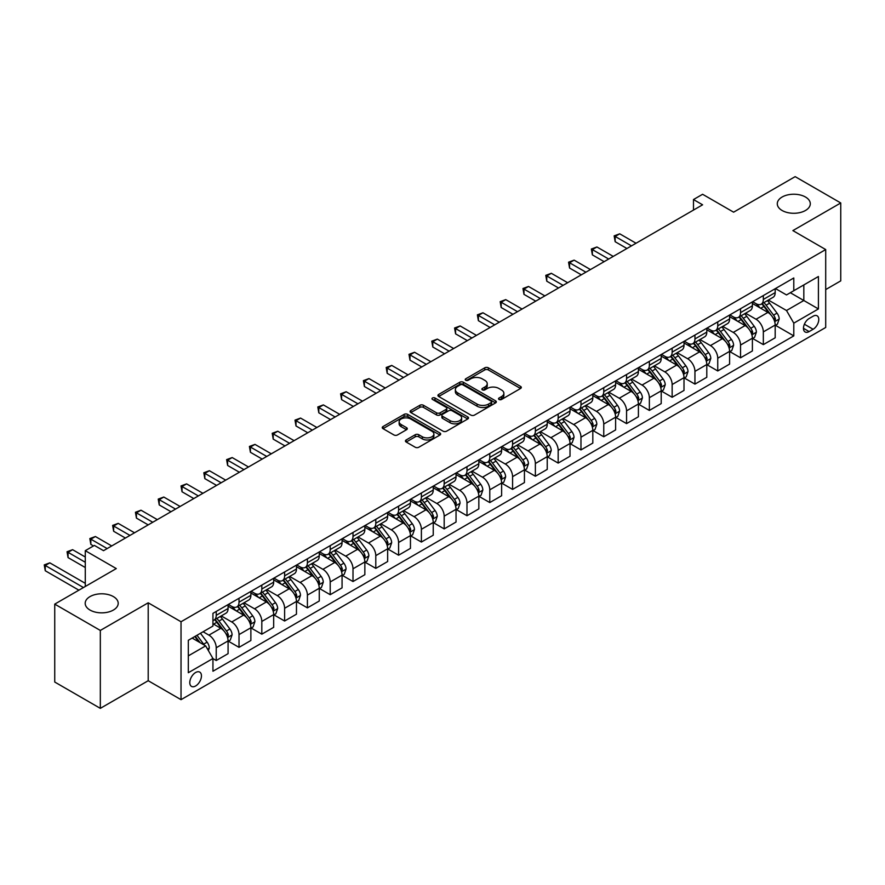 <?xml version="1.0" encoding="UTF-8"?>
<svg xmlns="http://www.w3.org/2000/svg" width="885" height="885" viewBox="0 0 885 885"><rect width="100%" height="100%" fill="white"/><g stroke="black" fill="none" stroke-linecap="round" stroke-linejoin="round"><path stroke-width="1.33" d="M499.04 399.467A1.77 1.018 0 0 0 501.552 399.467L520.568 388.482A2.533 1.46 0 0 0 521.309 387.453A2.533 1.46 0 0 0 520.568 386.413L488.343 367.817A2.533 1.46 0 0 0 484.77 367.817L465.742 378.791A1.77 1.018 0 0 0 465.222 379.521A1.77 1.018 0 0 0 465.742 380.24A1.77 1.018 0 0 0 468.253 380.24L470.709 378.824A8.098 4.679 0 0 1 482.17 378.824L484.858 380.373A8.098 4.679 0 0 1 487.226 383.681A8.098 4.679 0 0 1 484.858 386.988L482.391 388.404A1.77 1.018 0 0 0 481.871 389.135A1.77 1.018 0 0 0 482.391 389.854A1.77 1.018 0 0 0 484.903 389.854L487.358 388.438A8.098 4.679 0 0 1 498.819 388.438L501.496 389.986A8.098 4.679 0 0 1 503.875 393.294A8.098 4.679 0 0 1 501.496 396.602L499.04 398.018A1.77 1.018 0 0 0 498.52 398.748A1.77 1.018 0 0 0 499.04 399.467L499.04 398.018M113.368 596.59A16.505 9.525 0 0 0 95.381 594.521A16.505 9.525 0 0 0 85.192 603.327A16.505 9.525 0 0 0 90.027 610.064A16.505 9.525 0 0 0 108.014 612.132A16.505 9.525 0 0 0 118.203 603.327A16.505 9.525 0 0 0 113.368 596.59M805.461 197.012A16.505 9.525 0 0 0 787.473 194.954A16.505 9.525 0 0 0 777.284 203.749A16.505 9.525 0 0 0 782.119 210.497A16.505 9.525 0 0 0 800.106 212.555A16.505 9.525 0 0 0 810.295 203.749A16.505 9.525 0 0 0 805.461 197.012M195.618 685.986A8.253 4.768 120 0 0 201.006 678.707A8.253 4.768 120 0 0 199.744 672.102A8.253 4.768 120 0 0 195.618 672.511A8.253 4.768 120 0 0 190.231 679.78A8.253 4.768 120 0 0 191.492 686.395A8.253 4.768 120 0 0 195.618 685.986M406.182 439.956A2.533 1.46 0 0 0 405.441 440.984A2.533 1.46 0 0 0 406.182 442.024L415.22 447.235A2.533 1.46 0 0 0 418.804 447.235L439.922 435.044A2.533 1.46 0 0 0 440.664 434.015A2.533 1.46 0 0 0 439.922 432.975L407.697 414.379A2.533 1.46 0 0 0 404.124 414.379L382.995 426.57A2.533 1.46 0 0 0 382.254 427.599A2.533 1.46 0 0 0 382.995 428.639L393.913 434.944A2.533 1.46 0 0 0 397.498 434.944L406.536 429.723A2.533 1.46 0 0 0 407.277 428.683A2.533 1.46 0 0 0 406.536 427.654L401.126 424.523A6.77 3.905 0 0 1 399.135 421.769A6.77 3.905 0 0 1 403.317 418.151A6.77 3.905 0 0 1 410.695 419.003L431.913 431.249A6.77 3.905 0 0 1 433.893 434.015A6.77 3.905 0 0 1 429.712 437.621A6.77 3.905 0 0 1 422.333 436.781L418.804 434.734A2.533 1.46 0 0 0 415.22 434.734L406.182 439.956L406.182 442.024M825.705 289.572L840.75 280.877L840.75 202.964L795.161 176.646L733.61 212.179L702.601 194.28L693.486 199.545L702.601 204.811L103.523 550.68L94.396 545.426L85.281 550.68L85.281 586.478M100.326 630.441L100.326 708.354L148.204 680.72L148.204 602.807L100.326 630.441L54.737 604.123L116.289 568.579L85.281 550.68M148.204 602.807L181.027 621.757L825.705 249.559L825.705 327.472L181.027 699.67L181.027 621.757M840.75 202.964L792.883 230.598L825.705 249.559M470.886 415.098A2.533 1.46 0 0 0 474.471 415.098L495.589 402.907A2.533 1.46 0 0 0 496.341 401.867A2.533 1.46 0 0 0 495.589 400.839L463.375 382.231A2.533 1.46 0 0 0 459.791 382.231L438.672 394.433A2.533 1.46 0 0 0 437.931 395.462A2.533 1.46 0 0 0 438.672 396.491L470.886 415.098M433.207 399.854A1.77 1.018 0 0 1 435 400.097L435 397.996L467.756 416.901A2.533 1.46 0 0 1 468.497 417.941A2.533 1.46 0 0 1 467.756 418.97L446.637 431.172A2.533 1.46 0 0 1 443.053 431.172L410.839 412.565L419.877 407.388L419.877 405.275L410.839 410.496A2.533 1.46 0 0 0 410.098 411.536A2.533 1.46 0 0 0 410.839 412.565L410.839 410.496M419.877 407.388A2.533 1.46 0 0 1 423.45 407.388L423.45 405.275A2.533 1.46 0 0 0 419.877 405.275M423.45 405.275L436.526 412.819A2.533 1.46 0 0 0 440.099 412.819L446.095 409.357A2.533 1.46 0 0 0 446.837 408.328A2.533 1.46 0 0 0 446.095 407.299L432.499 399.445A1.77 1.018 0 0 1 431.98 398.715A1.77 1.018 0 0 1 433.064 397.774A1.77 1.018 0 0 1 435 397.996M100.326 708.354L54.737 682.036L54.737 604.123M813.116 316.199L809.111 318.523A7.998 4.613 120 0 0 803.89 325.569A7.998 4.613 120 0 0 805.107 331.975A7.998 4.613 120 0 0 809.111 331.576L813.116 329.264A7.998 4.613 120 0 0 818.348 322.217A7.998 4.613 120 0 0 817.12 315.812A7.998 4.613 120 0 0 813.116 316.199M775.459 288.565L786.5 294.937L793.79 290.723L793.79 277.978L212.942 613.338L212.942 626.071L188.317 640.286L188.317 672.722L212.942 658.506L212.942 671.239L793.79 335.891L793.79 323.158L786.5 310.513L768.357 300.048M793.79 290.723L818.415 276.507L818.415 308.942L793.79 323.158M148.204 680.72L181.027 699.67M693.486 199.545L693.486 210.066M790.327 292.725L803.823 300.513L803.823 284.937L818.415 276.507M786.5 310.513L803.823 300.513L818.415 308.942M188.317 655.873L205.652 645.873L192.156 638.074M212.942 658.606L216.228 660.509L216.228 647.765A10.321 5.952 -120 0 0 208.926 635.131L203.096 631.757M216.228 660.509L228.076 653.661L228.076 640.917A10.321 5.952 -120 0 0 220.785 628.284L212.942 623.759M228.352 641.183L239.016 647.344L239.016 634.6A10.321 5.952 -120 0 0 231.726 621.967L221.25 615.916M239.016 647.344L250.875 640.497L250.875 627.764A10.321 5.952 -120 0 0 243.585 615.119L228.076 606.17M251.152 628.018L261.816 634.18L261.816 621.436A10.321 5.952 -120 0 0 254.526 608.803L244.05 602.762M261.816 634.18L273.675 627.332L273.675 614.599A10.321 5.952 -120 0 0 266.374 601.966L250.875 593.016M273.941 614.865L284.616 621.016L284.616 608.283A10.321 5.952 -120 0 0 277.315 595.649L266.85 589.598M284.616 621.016L296.464 614.179L296.464 601.435A10.321 5.952 -120 0 0 289.174 588.802L273.675 579.852M296.74 601.7L307.405 607.862L307.405 595.118A10.321 5.952 -120 0 0 300.115 582.485L289.638 576.434M307.405 607.862L319.264 601.015L319.264 588.271A10.321 5.952 -120 0 0 311.974 575.637L296.464 566.688M319.54 588.536L330.205 594.698L330.205 581.954A10.321 5.952 -120 0 0 322.914 569.32L312.438 563.28M330.205 594.698L342.064 587.85L342.064 575.117A10.321 5.952 -120 0 0 334.762 562.473L319.264 553.523M342.329 575.372L353.004 581.533L353.004 568.801A10.321 5.952 -120 0 0 345.703 556.156L335.238 550.116M353.004 581.533L364.852 574.697L364.852 561.953A10.321 5.952 -120 0 0 357.562 549.319L342.064 540.37M365.129 562.218L375.793 568.38L375.793 555.636A10.321 5.952 -120 0 0 368.503 543.003L358.027 536.952M375.793 568.38L387.652 561.533L387.652 548.788A10.321 5.952 -120 0 0 380.362 536.155L364.852 527.206M387.929 549.054L398.593 555.216L398.593 542.472A10.321 5.952 -120 0 0 391.303 529.838L380.827 523.787M398.593 555.216L410.452 548.368L410.452 535.624A10.321 5.952 -120 0 0 403.151 522.991L387.652 514.041M410.717 535.89L421.393 542.051L421.393 529.307A10.321 5.952 -120 0 0 414.091 516.674L403.626 510.634M421.393 542.051L433.241 535.204L433.241 522.471A10.321 5.952 -120 0 0 425.951 509.837L410.452 500.888M433.517 522.736L444.181 528.887L444.181 516.154A10.321 5.952 -120 0 0 436.891 503.521L426.415 497.47M444.181 528.887L456.041 522.05L456.041 509.306A10.321 5.952 -120 0 0 448.75 496.673L433.241 487.724M456.317 509.572L466.981 515.734L466.981 502.99A10.321 5.952 -120 0 0 459.691 490.356L449.215 484.305M466.981 515.734L478.84 508.886L478.84 496.142A10.321 5.952 -120 0 0 471.539 483.509L456.041 474.559M479.106 496.408L489.781 502.569L489.781 489.825A10.321 5.952 -120 0 0 482.48 477.192L472.015 471.141M489.781 502.569L501.629 495.722L501.629 482.989A10.321 5.952 -120 0 0 494.339 470.344L478.84 461.395M501.906 483.243L512.581 489.405L512.581 476.672A10.321 5.952 -120 0 0 505.28 464.028L494.803 457.987M512.581 489.405L524.429 482.568L524.429 469.824A10.321 5.952 -120 0 0 517.139 457.191L501.629 448.241M524.705 470.09L535.37 476.241L535.37 463.508A10.321 5.952 -120 0 0 528.079 450.874L517.603 444.823M535.37 476.241L547.229 469.404L547.229 456.66A10.321 5.952 -120 0 0 539.927 444.027L524.429 435.077M547.494 456.925L558.169 463.087L558.169 450.343A10.321 5.952 -120 0 0 550.868 437.71L540.403 431.659M558.169 463.087L570.017 456.24L570.017 443.496A10.321 5.952 -120 0 0 562.727 430.862L547.229 421.913M570.294 443.761L580.969 449.923L580.969 437.179A10.321 5.952 -120 0 0 573.668 424.546L563.192 418.505M580.969 449.923L592.817 443.075L592.817 430.342A10.321 5.952 -120 0 0 585.527 417.709L570.017 408.759M593.094 430.608L603.758 436.759L603.758 424.026A10.321 5.952 -120 0 0 596.468 411.392L585.992 405.341M603.758 436.759L615.617 429.922L615.617 417.178A10.321 5.952 -120 0 0 608.316 404.545L592.817 395.595M615.883 417.443L626.558 423.605L626.558 410.861A10.321 5.952 -120 0 0 619.257 398.228L608.792 392.177M626.558 423.605L638.406 416.758L638.406 404.014A10.321 5.952 -120 0 0 631.116 391.38L615.617 382.431M638.682 404.279L649.358 410.441L649.358 397.697A10.321 5.952 -120 0 0 642.056 385.063L631.58 379.012M649.358 410.441L661.206 403.593L661.206 390.86A10.321 5.952 -120 0 0 653.915 378.216L638.406 369.266M661.482 391.115L672.146 397.276L672.146 384.533A10.321 5.952 -120 0 0 664.856 371.899L654.38 365.859M672.146 397.276L684.005 390.44L684.005 377.696A10.321 5.952 -120 0 0 676.704 365.062L661.206 356.113M684.282 377.961L694.946 384.112L694.946 371.379A10.321 5.952 -120 0 0 687.656 358.746L677.18 352.695M694.946 384.112L706.794 377.276L706.794 364.531A10.321 5.952 -120 0 0 699.504 351.898L684.005 342.949M707.071 364.797L717.746 370.959L717.746 358.215A10.321 5.952 -120 0 0 710.445 345.581L699.969 339.53M717.746 370.959L729.594 364.111L729.594 351.367A10.321 5.952 -120 0 0 722.304 338.734L706.794 329.784M729.871 351.633L740.535 357.794L740.535 345.05A10.321 5.952 -120 0 0 733.245 332.417L722.768 326.377M740.535 357.794L752.394 350.947L752.394 338.214A10.321 5.952 -120 0 0 745.093 325.58L729.594 316.631M752.67 338.468L763.335 344.63L763.335 331.897A10.321 5.952 -120 0 0 756.044 319.253L745.568 313.213M763.335 344.63L775.183 337.793L775.183 325.049A10.321 5.952 -120 0 0 767.892 312.416L752.394 303.466M752.67 301.73L756.044 303.677A10.321 5.952 -120 0 0 761.2 304.186A10.321 5.952 -120 0 0 763.335 299.462L763.335 295.568M729.871 314.883L733.245 316.841A10.321 5.952 -120 0 0 738.4 317.35A10.321 5.952 -120 0 0 740.535 312.626L740.535 308.732M707.071 328.047L710.445 329.994A10.321 5.952 -120 0 0 715.6 330.503A10.321 5.952 -120 0 0 717.746 325.791L717.746 321.886M684.271 341.212L687.656 343.159A10.321 5.952 -120 0 0 692.811 343.668A10.321 5.952 -120 0 0 694.946 338.944L694.946 335.05M661.482 354.376L664.856 356.323A10.321 5.952 -120 0 0 670.011 356.832A10.321 5.952 -120 0 0 672.146 352.108L672.146 348.214M638.682 367.529L642.056 369.476A10.321 5.952 -120 0 0 647.212 369.996A10.321 5.952 -120 0 0 649.358 365.273L649.358 361.379M615.883 380.694L619.257 382.641A10.321 5.952 -120 0 0 624.423 383.15A10.321 5.952 -120 0 0 626.558 378.426L626.558 374.532M593.094 393.858L596.468 395.805A10.321 5.952 -120 0 0 601.623 396.314A10.321 5.952 -120 0 0 603.758 391.59L603.758 387.696M570.294 407.012L573.668 408.97A10.321 5.952 -120 0 0 578.823 409.478A10.321 5.952 -120 0 0 580.969 404.755L580.969 400.861M547.494 420.176L550.868 422.123A10.321 5.952 -120 0 0 556.034 422.632A10.321 5.952 -120 0 0 558.169 417.919L558.169 414.014M524.705 433.34L528.079 435.287A10.321 5.952 -120 0 0 533.235 435.796A10.321 5.952 -120 0 0 535.37 431.072L535.37 427.178M501.906 446.505L505.28 448.452A10.321 5.952 -120 0 0 510.435 448.96A10.321 5.952 -120 0 0 512.581 444.237L512.581 440.343M479.106 459.658L482.48 461.605A10.321 5.952 -120 0 0 487.646 462.125A10.321 5.952 -120 0 0 489.781 457.401L489.781 453.507M456.317 472.822L459.691 474.769A10.321 5.952 -120 0 0 464.846 475.278A10.321 5.952 -120 0 0 466.981 470.555L466.981 466.66M433.517 485.987L436.891 487.934A10.321 5.952 -120 0 0 442.046 488.443A10.321 5.952 -120 0 0 444.181 483.719L444.181 479.825M410.717 499.151L414.091 501.098A10.321 5.952 -120 0 0 419.258 501.607A10.321 5.952 -120 0 0 421.393 496.883L421.393 492.989M387.929 512.304L391.303 514.251A10.321 5.952 -120 0 0 396.458 514.771A10.321 5.952 -120 0 0 398.593 510.048L398.593 506.143M365.129 525.469L368.503 527.416A10.321 5.952 -120 0 0 373.658 527.925A10.321 5.952 -120 0 0 375.793 523.201L375.793 519.307M342.329 538.633L345.703 540.58A10.321 5.952 -120 0 0 350.869 541.089A10.321 5.952 -120 0 0 353.004 536.365L353.004 532.471M319.54 551.786L322.914 553.745A10.321 5.952 -120 0 0 328.07 554.253A10.321 5.952 -120 0 0 330.205 549.53L330.205 545.636M296.74 564.951L300.115 566.898A10.321 5.952 -120 0 0 305.27 567.407A10.321 5.952 -120 0 0 307.405 562.694L307.405 558.789M273.941 578.115L277.315 580.062A10.321 5.952 -120 0 0 282.481 580.571A10.321 5.952 -120 0 0 284.616 575.847L284.616 571.953M251.152 591.28L254.526 593.227A10.321 5.952 -120 0 0 259.681 593.735A10.321 5.952 -120 0 0 261.816 589.012L261.816 585.118M228.352 604.433L231.726 606.38A10.321 5.952 -120 0 0 236.881 606.9A10.321 5.952 -120 0 0 239.016 602.176L239.016 598.271M775.459 325.315L793.79 335.891M761.2 304.186L773.047 297.338A10.321 5.952 -120 0 0 775.183 292.614L775.183 288.72M738.4 317.35L750.259 310.502A10.321 5.952 -120 0 0 752.394 305.779L752.394 301.885M715.6 330.503L727.459 323.667A10.321 5.952 -120 0 0 729.594 318.943L729.594 315.049M692.811 343.668L704.659 336.831A10.321 5.952 -120 0 0 706.794 332.107L706.794 328.202M670.011 356.832L681.87 349.984A10.321 5.952 -120 0 0 684.005 345.261L684.005 341.367M647.212 369.996L659.071 363.149A10.321 5.952 -120 0 0 661.206 358.425L661.206 354.531M624.423 383.15L636.271 376.313A10.321 5.952 -120 0 0 638.406 371.589L638.406 367.695M601.623 396.314L613.482 389.466A10.321 5.952 -120 0 0 615.617 384.743L615.617 380.849M578.823 409.478L590.682 402.631A10.321 5.952 -120 0 0 592.817 397.907L592.817 394.013M556.034 422.632L567.882 415.795A10.321 5.952 -120 0 0 570.017 411.071L570.017 407.177M533.235 435.796L545.094 428.959A10.321 5.952 -120 0 0 547.229 424.236L547.229 420.331M510.435 448.96L522.294 442.113A10.321 5.952 -120 0 0 524.429 437.389L524.429 433.495M487.646 462.125L499.494 455.277A10.321 5.952 -120 0 0 501.629 450.553L501.629 446.659M464.846 475.278L476.705 468.442A10.321 5.952 -120 0 0 478.84 463.718L478.84 459.824M442.046 488.443L453.905 481.595A10.321 5.952 -120 0 0 456.041 476.882L456.041 472.977M419.258 501.607L431.106 494.759A10.321 5.952 -120 0 0 433.241 490.036L433.241 486.142M396.458 514.771L408.317 507.924A10.321 5.952 -120 0 0 410.452 503.2L410.452 499.306M373.658 527.925L385.517 521.088A10.321 5.952 -120 0 0 387.652 516.364L387.652 512.47M350.869 541.089L362.717 534.241A10.321 5.952 -120 0 0 364.852 529.518L364.852 525.624M328.07 554.253L339.928 547.406A10.321 5.952 -120 0 0 342.064 542.682L342.064 538.788M305.27 567.407L317.129 560.57A10.321 5.952 -120 0 0 319.264 555.846L319.264 551.952M282.481 580.571L294.329 573.723A10.321 5.952 -120 0 0 296.464 569.011L296.464 565.106M259.681 593.735L271.529 586.888A10.321 5.952 -120 0 0 273.675 582.164L273.675 578.27M236.881 606.9L248.74 600.052A10.321 5.952 -120 0 0 250.875 595.328L250.875 591.434M212.942 620.473A10.321 5.952 -120 0 0 214.093 620.053L225.941 613.216A10.321 5.952 -120 0 0 228.076 608.493L228.076 604.599M214.093 620.053A10.321 5.952 -120 0 0 216.228 615.329L216.228 611.435M205.652 645.873L212.942 658.506M499.748 399.721L501.496 398.704A8.098 4.679 0 0 0 503.875 395.396L503.875 393.294M487.226 383.681L487.226 385.783A8.098 4.679 0 0 1 484.858 389.09L483.099 390.108M520.535 388.504L488.343 369.919A2.533 1.46 0 0 0 484.77 369.919L466.45 380.495M495.556 402.918L463.375 384.333A2.533 1.46 0 0 0 459.791 384.333L438.706 396.513M491.12 402.598A1.77 1.018 0 0 0 491.64 401.867A1.77 1.018 0 0 0 491.12 401.148L462.833 384.82A1.77 1.018 0 0 0 460.333 384.82L457.733 386.314A8.098 4.679 0 0 0 455.366 389.621A8.098 4.679 0 0 0 457.733 392.929L477.07 404.091A8.098 4.679 0 0 0 488.52 404.091L491.12 402.598L491.12 404.699A1.77 1.018 0 0 0 491.64 403.98L491.64 401.867M455.366 389.621L455.366 391.723A8.098 4.679 0 0 0 457.733 395.031L457.733 392.929M491.12 404.699L488.52 406.193A8.098 4.679 0 0 1 477.07 406.193L457.733 395.031M423.45 407.388L436.526 414.932A2.533 1.46 0 0 0 440.099 414.932L446.095 411.47A2.533 1.46 0 0 0 446.837 410.43L446.837 408.328M435 400.097L467.722 418.992M450.078 420.652A6.77 3.905 0 0 0 457.456 421.503A6.77 3.905 0 0 0 461.638 417.886A6.77 3.905 0 0 0 459.658 415.12L452.18 410.806A2.533 1.46 0 0 0 448.606 410.806L442.611 414.269A2.533 1.46 0 0 0 441.869 415.308A2.533 1.46 0 0 0 442.611 416.337L450.078 420.652L450.078 422.753A6.77 3.905 0 0 0 457.456 423.605A6.77 3.905 0 0 0 461.638 419.999L461.638 417.886M441.869 415.308L441.869 417.41A2.533 1.46 0 0 0 442.611 418.439L442.611 416.337M450.078 422.753L442.611 418.439M433.893 434.015L433.893 436.117A6.77 3.905 0 0 1 429.712 439.723A6.77 3.905 0 0 1 422.333 438.883L418.804 436.836A2.533 1.46 0 0 0 415.22 436.836L406.215 442.035M399.135 421.769L399.135 423.871A6.77 3.905 0 0 0 401.126 426.636L401.126 424.523M406.503 429.745L401.126 426.636M439.889 435.066L407.697 416.481A2.533 1.46 0 0 0 404.124 416.481L383.028 428.661M775.183 325.47L777.373 324.209L779.198 318.943A6.837 3.949 -120 0 0 777.019 313.124L769.563 303.179A19.735 11.394 -120 0 0 767.417 300.601M760.005 307.858A19.735 11.394 -120 0 0 755.967 303.632M774.563 321.288L775.514 319.231A6.837 3.949 -120 0 0 773.556 315.126L766.1 305.17A19.735 11.394 -120 0 0 763.954 302.593M762.118 303.655A16.372 9.458 60 0 1 764.806 306.719L771.112 315.126M636.038 243.242L619.721 233.817L615.163 236.45L615.163 241.716L626.923 248.508M761.764 303.865A19.735 11.394 60 0 1 763.91 306.442L768.866 313.047M615.163 241.716L614.157 235.864L631.481 245.875M614.157 235.864L619.721 233.817M752.394 338.634L754.584 337.373L756.398 332.107A6.837 3.949 -120 0 0 754.219 326.288L746.774 316.332A19.735 11.394 -120 0 0 744.617 313.755M737.205 321.023A19.735 11.394 -120 0 0 733.167 316.797M751.774 334.441L752.715 332.395A6.837 3.949 -120 0 0 750.757 328.28L743.3 318.334A19.735 11.394 -120 0 0 741.154 315.757M739.318 316.819A16.372 9.458 60 0 1 742.006 319.872L748.312 328.291M613.239 256.396L596.921 246.981L592.364 249.603L592.364 254.869L604.123 261.661M738.964 317.018A19.735 11.394 60 0 1 741.121 319.596L746.066 326.211M592.364 254.869L591.357 249.028L608.681 259.028M591.357 249.028L596.921 246.981M729.594 351.787L731.784 350.526L733.61 345.261A6.837 3.949 -120 0 0 731.43 339.442L723.974 329.497A19.735 11.394 -120 0 0 721.817 326.919M714.405 334.176A19.735 11.394 -120 0 0 710.367 329.95M728.975 347.606L729.915 345.559A6.837 3.949 -120 0 0 727.957 341.444L720.512 331.499A19.735 11.394 -120 0 0 718.355 328.921M716.518 329.983A16.372 9.458 60 0 1 719.206 333.037L725.512 341.455M590.45 269.56L574.122 260.135L569.564 262.768L569.564 268.033L581.323 274.826M716.164 330.182A19.735 11.394 60 0 1 718.321 332.76L723.277 339.375M569.564 268.033L568.568 262.192L585.892 272.193M568.568 262.192L574.122 260.135M706.794 364.952L708.985 363.691L710.81 358.425A6.837 3.949 -120 0 0 708.631 352.606L701.174 342.661A19.735 11.394 -120 0 0 699.028 340.083M691.616 347.34A19.735 11.394 -120 0 0 687.579 343.115M706.175 360.77L707.126 358.713A6.837 3.949 -120 0 0 705.168 354.608L697.712 344.663A19.735 11.394 -120 0 0 695.566 342.086M693.729 343.137A16.372 9.458 60 0 1 696.418 346.201L702.723 354.62M567.65 282.724L551.333 273.299L546.775 275.932L546.775 281.198L558.535 287.99M693.375 343.347A19.735 11.394 60 0 1 695.521 345.924L700.478 352.54M546.775 281.198L545.768 275.357L563.092 285.357M545.768 275.357L551.333 273.299M684.005 378.116L686.196 376.855L688.01 371.589A6.837 3.949 -120 0 0 685.831 365.77L678.386 355.825A19.735 11.394 -120 0 0 676.228 353.237M668.817 360.505A19.735 11.394 -120 0 0 664.779 356.279M683.386 373.935L684.326 371.877A6.837 3.949 -120 0 0 682.368 367.773L674.912 357.817A19.735 11.394 -120 0 0 672.766 355.239M670.93 356.301A16.372 9.458 60 0 1 673.618 359.354L679.923 367.773M544.85 295.889L528.533 286.463L523.975 289.096L523.975 294.362L535.735 301.143M670.576 356.511A19.735 11.394 60 0 1 672.733 359.089L677.678 365.693M523.975 294.362L522.969 288.51L540.292 298.51M522.969 288.51L528.533 286.463M661.206 391.281L663.396 390.008L665.221 384.743A6.837 3.949 -120 0 0 663.042 378.924L655.586 368.979A19.735 11.394 -120 0 0 653.429 366.401M646.017 373.669A19.735 11.394 -120 0 0 641.979 369.432M660.586 387.088L661.526 385.041A6.837 3.949 -120 0 0 659.568 380.926L652.123 370.981A19.735 11.394 -120 0 0 649.966 368.403M648.13 369.465A16.372 9.458 60 0 1 650.818 372.519L657.124 380.937M522.062 309.042L505.733 299.617L501.175 302.25L501.175 307.515L512.935 314.308M647.776 369.665A19.735 11.394 60 0 1 649.933 372.242L654.889 378.857M501.175 307.515L500.18 301.674L517.504 311.675M500.18 301.674L505.733 299.617M638.406 404.434L640.596 403.173L642.422 397.907A6.837 3.949 -120 0 0 640.242 392.088L632.786 382.143A19.735 11.394 -120 0 0 630.64 379.565M623.228 386.822A19.735 11.394 -120 0 0 619.19 382.597M637.786 400.252L638.738 398.206A6.837 3.949 -120 0 0 636.78 394.091L629.323 384.145A19.735 11.394 -120 0 0 627.166 381.568M625.341 382.63A16.372 9.458 60 0 1 628.029 385.683L634.335 394.102M499.262 322.206L482.945 312.781L478.387 315.414L478.387 320.68L490.146 327.472M624.987 382.829A19.735 11.394 60 0 1 627.133 385.406L632.089 392.022M478.387 320.68L477.38 314.839L494.704 324.839M477.38 314.839L482.945 312.781M615.617 417.598L617.807 416.337L619.622 411.071A6.837 3.949 -120 0 0 617.442 405.253L609.997 395.307A19.735 11.394 -120 0 0 607.84 392.73M600.428 399.987A19.735 11.394 -120 0 0 596.39 395.761M614.986 413.417L615.938 411.359A6.837 3.949 -120 0 0 613.98 407.255L606.524 397.31A19.735 11.394 -120 0 0 604.378 394.721M602.541 395.783A16.372 9.458 60 0 1 605.229 398.847L611.535 407.255M476.462 335.371L460.145 325.945L455.587 328.578L455.587 333.844L467.346 340.637M602.187 395.993A19.735 11.394 60 0 1 604.344 398.571L609.289 405.186M455.587 333.844L454.58 327.992L471.904 338.004M454.58 327.992L460.145 325.945M592.817 430.763L595.008 429.502L596.833 424.236A6.837 3.949 -120 0 0 594.654 418.417L587.197 408.461A19.735 11.394 -120 0 0 585.04 405.883M577.628 413.151A19.735 11.394 -120 0 0 573.591 408.925M592.198 426.57L593.138 424.523A6.837 3.949 -120 0 0 591.18 420.408L583.735 410.463A19.735 11.394 -120 0 0 581.578 407.885M579.741 408.947A16.372 9.458 60 0 1 582.43 412.001L588.735 420.419M453.673 348.524L437.345 339.11L432.787 341.743L432.787 346.997L444.547 353.79M579.387 409.147A19.735 11.394 60 0 1 581.545 411.724L586.501 418.339M432.787 346.997L431.78 341.156L449.115 351.157M431.78 341.156L437.345 339.11M570.017 443.927L572.208 442.655L574.033 437.389A6.837 3.949 -120 0 0 571.854 431.57L564.398 421.625A19.735 11.394 -120 0 0 562.252 419.048M554.84 426.316A19.735 11.394 -120 0 0 550.802 422.079M569.398 439.734L570.338 437.688A6.837 3.949 -120 0 0 568.391 433.573L560.935 423.627A19.735 11.394 -120 0 0 558.778 421.05M556.942 422.112A16.372 9.458 60 0 1 559.641 425.165L565.946 433.584M430.873 361.688L414.556 352.263L409.987 354.896L409.987 360.162L421.758 366.954M556.599 422.311A19.735 11.394 60 0 1 558.745 424.888L563.701 431.504M409.987 360.162L408.992 354.321L426.316 364.321M408.992 354.321L414.556 352.263M547.229 457.08L549.419 455.819L551.233 450.553A6.837 3.949 -120 0 0 549.054 444.735L541.609 434.789A19.735 11.394 -120 0 0 539.452 432.212M532.04 439.469A19.735 11.394 -120 0 0 528.002 435.243M546.598 452.899L547.549 450.841A6.837 3.949 -120 0 0 545.591 446.737L538.135 436.792A19.735 11.394 -120 0 0 535.989 434.214M534.153 435.265A16.372 9.458 60 0 1 536.841 438.329L543.147 446.748M408.073 374.853L391.756 365.428L387.199 368.06L387.199 373.326L398.958 380.119M533.799 435.475A19.735 11.394 60 0 1 535.956 438.053L540.901 444.668M387.199 373.326L386.192 367.485L403.516 377.486M386.192 367.485L391.756 365.428M524.429 470.245L526.619 468.984L528.445 463.718A6.837 3.949 -120 0 0 526.265 457.899L518.809 447.954A19.735 11.394 -120 0 0 516.652 445.365M509.24 452.633A19.735 11.394 -120 0 0 505.202 448.407M523.809 466.063L524.75 464.005A6.837 3.949 -120 0 0 522.792 459.901L515.347 449.945A19.735 11.394 -120 0 0 513.189 447.367M511.353 448.43A16.372 9.458 60 0 1 514.041 451.483L520.347 459.901M385.285 388.017L368.956 378.592L364.399 381.225L364.399 386.491L376.158 393.272M510.999 448.64A19.735 11.394 60 0 1 513.156 451.217L518.112 457.822M364.399 386.491L363.392 380.638L380.716 390.639M363.392 380.638L368.956 378.592M501.629 483.409L503.819 482.137L505.645 476.882A6.837 3.949 -120 0 0 503.465 471.052L496.009 461.107A19.735 11.394 -120 0 0 493.863 458.53M486.451 465.798A19.735 11.394 -120 0 0 482.413 461.572M501.01 479.216L501.95 477.17A6.837 3.949 -120 0 0 500.003 473.055L492.547 463.109A19.735 11.394 -120 0 0 490.39 460.532M488.553 461.594A16.372 9.458 60 0 1 491.241 464.647L497.558 473.066M362.485 401.17L346.168 391.745L341.599 394.378L341.599 399.644L353.369 406.436M488.21 461.793A19.735 11.394 60 0 1 490.356 464.371L495.312 470.986M341.599 399.644L340.603 393.803L357.927 403.803M340.603 393.803L346.168 391.745M478.84 496.562L481.031 495.301L482.845 490.036A6.837 3.949 -120 0 0 480.666 484.217L473.221 474.272A19.735 11.394 -120 0 0 471.063 471.694M463.651 478.951A19.735 11.394 -120 0 0 459.614 474.725M478.21 492.381L479.161 490.334A6.837 3.949 -120 0 0 477.203 486.219L469.747 476.274A19.735 11.394 -120 0 0 467.601 473.696M465.764 474.758A16.372 9.458 60 0 1 468.453 477.812L474.758 486.23M339.685 414.335L323.368 404.91L318.81 407.542L318.81 412.808L330.57 419.601M465.41 474.957A19.735 11.394 60 0 1 467.568 477.535L472.513 484.15M318.81 412.808L317.803 406.967L335.127 416.968M317.803 406.967L323.368 404.91M456.041 509.727L458.231 508.466L460.056 503.2A6.837 3.949 -120 0 0 457.866 497.381L450.421 487.436A19.735 11.394 -120 0 0 448.264 484.858M440.852 492.115A19.735 11.394 -120 0 0 436.814 487.889M455.421 505.545L456.361 503.488A6.837 3.949 -120 0 0 454.403 499.383L446.958 489.438A19.735 11.394 -120 0 0 444.801 486.85M442.965 487.912A16.372 9.458 60 0 1 445.653 490.976L451.958 499.394M316.896 427.499L300.568 418.074L296.01 420.707L296.01 425.973L307.77 432.765M442.611 488.122A19.735 11.394 60 0 1 444.768 490.699L449.724 497.315M296.01 425.973L295.004 420.132L312.328 430.132M295.004 420.132L300.568 418.074M433.241 522.891L435.431 521.63L437.256 516.364A6.837 3.949 -120 0 0 435.077 510.545L427.621 500.589A19.735 11.394 -120 0 0 425.475 498.012M418.063 505.28A19.735 11.394 -120 0 0 414.025 501.054M432.621 518.698L433.562 516.652A6.837 3.949 -120 0 0 431.615 512.537L424.158 502.591A19.735 11.394 -120 0 0 422.001 500.014M420.165 501.076A16.372 9.458 60 0 1 422.853 504.129L429.159 512.548M294.097 440.653L277.779 431.238L273.211 433.871L273.211 439.126L284.981 445.918M419.822 501.275A19.735 11.394 60 0 1 421.968 503.853L426.924 510.468M273.211 439.126L272.215 433.285L289.539 443.285M272.215 433.285L277.779 431.238M410.452 536.056L412.642 534.783L414.457 529.518A6.837 3.949 -120 0 0 412.277 523.699L404.832 513.754A19.735 11.394 -120 0 0 402.675 511.176M395.263 518.444A19.735 11.394 -120 0 0 391.225 514.207M409.821 531.863L410.773 529.816A6.837 3.949 -120 0 0 408.815 525.701L401.359 515.756A19.735 11.394 -120 0 0 399.212 513.178M397.376 514.24A16.372 9.458 60 0 1 400.064 517.294L406.37 525.712M271.297 453.817L254.98 444.392L250.422 447.025L250.422 452.29L262.181 459.083M397.022 514.439A19.735 11.394 60 0 1 399.179 517.017L404.124 523.632M250.422 452.29L249.415 446.449L266.739 456.45M249.415 446.449L254.98 444.392M387.652 549.209L389.842 547.948L391.668 542.682A6.837 3.949 -120 0 0 389.477 536.863L382.032 526.918A19.735 11.394 -120 0 0 379.875 524.34M372.463 531.597A19.735 11.394 -120 0 0 368.425 527.371M387.033 545.027L387.973 542.97A6.837 3.949 -120 0 0 386.015 538.865L378.57 528.92A19.735 11.394 -120 0 0 376.413 526.343M374.576 527.394A16.372 9.458 60 0 1 377.264 530.458L383.57 538.876M248.508 466.981L232.18 457.556L227.622 460.189L227.622 465.455L239.381 472.247M374.222 527.604A19.735 11.394 60 0 1 376.379 530.181L381.335 536.797M227.622 465.455L226.615 459.614L243.939 469.614M226.615 459.614L232.18 457.556M364.852 562.373L367.043 561.112L368.868 555.846A6.837 3.949 -120 0 0 366.689 550.027L359.233 540.082A19.735 11.394 -120 0 0 357.086 537.505M349.675 544.762A19.735 11.394 -120 0 0 345.637 540.536M364.233 558.192L365.173 556.134A6.837 3.949 -120 0 0 363.226 552.03L355.77 542.074A19.735 11.394 -120 0 0 353.613 539.496M351.776 540.558A16.372 9.458 60 0 1 354.465 543.611L360.77 552.03M225.708 480.146L209.391 470.72L204.822 473.353L204.822 478.619L216.593 485.4M351.433 540.768A19.735 11.394 60 0 1 353.58 543.346L358.536 549.95M204.822 478.619L203.827 472.767L221.15 482.779M203.827 472.767L209.391 470.72M342.064 575.538L344.243 574.276L346.068 569.011A6.837 3.949 -120 0 0 343.889 563.181L336.444 553.236A19.735 11.394 -120 0 0 334.287 550.658M326.875 557.926A19.735 11.394 -120 0 0 322.837 553.7M341.433 571.345L342.384 569.298A6.837 3.949 -120 0 0 340.426 565.183L332.97 555.238A19.735 11.394 -120 0 0 330.824 552.66M328.988 553.722A16.372 9.458 60 0 1 331.676 556.776L337.981 565.194M202.908 493.299L186.591 483.885L182.033 486.507L182.033 491.772L193.793 498.565M328.634 553.922A19.735 11.394 60 0 1 330.78 556.499L335.736 563.114M182.033 491.772L181.027 485.931L198.351 495.932M181.027 485.931L186.591 483.885M319.264 588.691L321.454 587.43L323.279 582.164A6.837 3.949 -120 0 0 321.089 576.345L313.644 566.4A19.735 11.394 -120 0 0 311.487 563.822M304.075 571.079A19.735 11.394 -120 0 0 300.037 566.854M318.644 584.509L319.585 582.463A6.837 3.949 -120 0 0 317.626 578.347L310.181 568.402A19.735 11.394 -120 0 0 308.024 565.825M306.188 566.887A16.372 9.458 60 0 1 308.876 569.94L315.182 578.359M180.12 506.463L163.791 497.038L159.234 499.671L159.234 504.937L170.993 511.729M305.834 567.086A19.735 11.394 60 0 1 307.991 569.663L312.947 576.279M159.234 504.937L158.227 499.096L175.551 509.096M158.227 499.096L163.791 497.038M296.464 601.855L298.654 600.594L300.48 595.328A6.837 3.949 -120 0 0 298.3 589.51L290.844 579.564A19.735 11.394 -120 0 0 288.698 576.987M281.286 584.244A19.735 11.394 -120 0 0 277.248 580.018M295.844 597.674L296.785 595.616A6.837 3.949 -120 0 0 294.838 591.512L287.382 581.567A19.735 11.394 -120 0 0 285.224 578.989M283.388 580.04A16.372 9.458 60 0 1 286.076 583.104L292.382 591.523M157.32 519.628L141.003 510.202L136.434 512.835L136.434 518.101L148.204 524.894M283.045 580.25A19.735 11.394 60 0 1 285.191 582.828L290.147 589.443M136.434 518.101L135.438 512.26L152.762 522.261M135.438 512.26L141.003 510.202M273.675 615.02L275.855 613.759L277.68 608.493A6.837 3.949 -120 0 0 275.5 602.674L268.055 592.718A19.735 11.394 -120 0 0 265.898 590.14M258.486 597.408A19.735 11.394 -120 0 0 254.449 593.182M273.045 610.827L273.996 608.78A6.837 3.949 -120 0 0 272.038 604.665L264.582 594.72A19.735 11.394 -120 0 0 262.436 592.142M260.599 593.204A16.372 9.458 60 0 1 263.287 596.258L269.593 604.676M134.52 532.781L118.203 523.367L113.645 526L113.645 531.265L125.404 538.047M260.245 593.404A19.735 11.394 60 0 1 262.391 595.992L267.347 602.596M113.645 531.265L112.638 525.413L129.962 535.414M112.638 525.413L118.203 523.367M250.875 628.184L253.066 626.912L254.891 621.646A6.837 3.949 -120 0 0 252.701 615.827L245.256 605.882A19.735 11.394 -120 0 0 243.098 603.304M235.687 610.573A19.735 11.394 -120 0 0 231.649 606.336M250.256 623.991L251.196 621.945A6.837 3.949 -120 0 0 249.238 617.83L241.793 607.884A19.735 11.394 -120 0 0 239.636 605.307M237.799 606.369A16.372 9.458 60 0 1 240.488 609.422L246.793 617.841M111.731 545.945L95.403 536.52L90.845 539.153L90.845 544.419L93.489 545.945M237.445 606.568A19.735 11.394 60 0 1 239.603 609.145L244.559 615.761M90.845 544.419L89.839 538.578L107.162 548.578M89.839 538.578L95.403 536.52M228.076 641.337L230.266 640.076L232.091 634.811A6.837 3.949 -120 0 0 229.912 628.992L222.456 619.046A19.735 11.394 -120 0 0 220.31 616.469M227.456 637.156L228.396 635.109A6.837 3.949 -120 0 0 226.449 630.994L218.993 621.049A19.735 11.394 -120 0 0 216.836 618.471M215 619.533A16.372 9.458 60 0 1 217.688 622.586L223.993 631.005M85.281 557.008L72.603 549.685L68.045 552.317L68.045 557.583L85.281 567.528M214.646 619.732A19.735 11.394 60 0 1 216.803 622.31L221.759 628.925M68.045 557.583L67.05 551.742L85.281 562.263M67.05 551.742L72.603 549.685M208.384 650.608L209.291 647.975A6.837 3.949 -120 0 0 207.112 642.156L200.464 633.273M85.281 583.326L49.814 562.849L45.257 565.482L45.257 570.748L78.898 590.173M204.269 645.077A6.837 3.949 -120 0 0 203.65 644.158L197.001 635.275M195.286 636.271L200.065 642.643M194.811 636.536L198.859 641.946M45.257 570.748L44.25 564.895L83.456 587.54M44.25 564.895L49.814 562.849M208.926 635.131L220.785 628.284M231.726 621.967L243.585 615.119M254.526 608.803L266.374 601.966M277.315 595.649L289.174 588.802M300.115 582.485L311.974 575.637M322.914 569.32L334.762 562.473M345.703 556.156L357.562 549.319M368.503 543.003L380.362 536.155M391.303 529.838L403.151 522.991M414.091 516.674L425.951 509.837M436.891 503.521L448.75 496.673M459.691 490.356L471.539 483.509M482.48 477.192L494.339 470.344M505.28 464.028L517.139 457.191M528.079 450.874L539.927 444.027M550.868 437.71L562.727 430.862M573.668 424.546L585.527 417.709M596.468 411.392L608.316 404.545M619.257 398.228L631.116 391.38M642.056 385.063L653.915 378.216M664.856 371.899L676.704 365.062M687.656 358.746L699.504 351.898M710.445 345.581L722.304 338.734M733.245 332.417L745.093 325.58M756.044 319.253L767.892 312.416M763.335 299.462L775.183 292.614M763.335 331.897L775.183 325.049M740.535 345.05L752.394 338.214M740.535 312.626L752.394 305.779M717.746 358.215L729.594 351.367M717.746 325.791L729.594 318.943M694.946 371.379L706.794 364.531M694.946 338.944L706.794 332.107M672.146 384.533L684.005 377.696M672.146 352.108L684.005 345.261M649.358 397.697L661.206 390.86M649.358 365.273L661.206 358.425M626.558 410.861L638.406 404.014M626.558 378.426L638.406 371.589M603.758 424.026L615.617 417.178M603.758 391.59L615.617 384.743M580.969 437.179L592.817 430.342M580.969 404.755L592.817 397.907M558.169 450.343L570.017 443.496M558.169 417.919L570.017 411.071M535.37 463.508L547.229 456.66M535.37 431.072L547.229 424.236M512.581 476.672L524.429 469.824M512.581 444.237L524.429 437.389M489.781 489.825L501.629 482.989M489.781 457.401L501.629 450.553M466.981 502.99L478.84 496.142M466.981 470.555L478.84 463.718M444.181 516.154L456.041 509.306M444.181 483.719L456.041 476.882M421.393 529.307L433.241 522.471M421.393 496.883L433.241 490.036M398.593 542.472L410.452 535.624M398.593 510.048L410.452 503.2M375.793 555.636L387.652 548.788M375.793 523.201L387.652 516.364M353.004 568.801L364.852 561.953M353.004 536.365L364.852 529.518M330.205 581.954L342.064 575.117M330.205 549.53L342.064 542.682M307.405 595.118L319.264 588.271M307.405 562.694L319.264 555.846M284.616 608.283L296.464 601.435M284.616 575.847L296.464 569.011M261.816 621.436L273.675 614.599M261.816 589.012L273.675 582.164M239.016 634.6L250.875 627.764M239.016 602.176L250.875 595.328M216.228 647.765L228.076 640.917M216.228 615.329L228.076 608.493M804.376 324.209L813.116 329.264M803.458 328.313L809.111 331.576M501.496 398.704L501.496 396.602M482.391 389.854L482.391 388.404M484.858 389.09L484.858 386.988M465.742 380.24L465.742 378.791M484.77 369.919L484.77 367.817M488.343 369.919L488.343 367.817M520.568 388.482L520.568 386.413M438.672 396.491L438.672 394.433M459.791 384.333L459.791 382.231M463.375 384.333L463.375 382.231M495.589 402.907L495.589 400.839M477.07 406.193L477.07 404.091M488.52 406.193L488.52 404.091M436.526 414.932L436.526 412.819M440.099 414.932L440.099 412.819M446.095 411.47L446.095 409.357M467.756 418.97L467.756 416.901M415.22 436.836L415.22 434.734M418.804 436.836L418.804 434.734M422.333 438.883L422.333 436.781M406.536 429.723L406.536 427.654M382.995 428.639L382.995 426.57M404.124 416.481L404.124 414.379M407.697 416.481L407.697 414.379M439.922 435.044L439.922 432.975M774.674 321.653L779.154 319.076M766.1 305.17L769.563 303.179M760.724 308.279L763.91 306.442M773.556 315.126L777.019 313.124M773.014 317.792L775.514 319.231M751.885 334.818L756.354 332.24M743.3 318.334L746.774 316.332M737.935 321.443L741.121 319.596M750.757 328.28L754.219 326.288M750.214 330.957L752.715 332.395M729.085 347.982L733.565 345.393M720.512 331.499L723.974 329.497M715.135 334.596L718.321 332.76M727.957 341.444L731.43 339.442M727.415 344.11L729.915 345.559M706.285 361.146L710.766 358.558M697.712 344.663L701.174 342.661M692.336 347.761L695.521 345.924M705.168 354.608L708.631 352.606M704.626 357.274L707.126 358.713M683.497 374.3L687.966 371.722M674.912 357.817L678.386 355.825M669.547 360.925L672.733 359.089M682.368 367.773L685.831 365.77M681.826 370.439L684.326 371.877M660.697 387.464L665.177 384.875M652.123 370.981L655.586 368.979M646.747 374.078L649.933 372.242M659.568 380.926L663.042 378.924M659.026 383.592L661.526 385.041M637.897 400.628L642.377 398.04M629.323 384.145L632.786 382.143M623.947 387.243L627.133 385.406M636.78 394.091L640.242 392.088M636.238 396.757L638.738 398.206M615.108 413.793L619.577 411.204M606.524 397.31L609.997 395.307M601.158 400.407L604.344 398.571M613.98 407.255L617.442 405.253M613.438 409.921L615.938 411.359M592.308 426.946L596.789 424.369M583.735 410.463L587.197 408.461M578.359 413.572L581.545 411.724M591.18 420.408L594.654 418.417M590.638 423.085L593.138 424.523M569.509 440.11L573.989 437.522M560.935 423.627L564.398 421.625M555.559 426.725L558.745 424.888M568.391 433.573L571.854 431.57M567.849 436.239L570.338 437.688M546.72 453.275L551.189 450.686M538.135 436.792L541.609 434.789M532.77 439.889L535.956 438.053M545.591 446.737L549.054 444.735M545.049 449.403L547.549 450.841M523.92 466.428L528.4 463.851M515.347 449.945L518.809 447.954M509.97 453.054L513.156 451.217M522.792 459.901L526.265 457.899M522.25 462.567L524.75 464.005M501.12 479.593L505.601 477.004M492.547 463.109L496.009 461.107M487.17 466.218L490.356 464.371M500.003 473.055L503.465 471.052M499.461 475.732L501.95 477.17M478.331 492.757L482.801 490.168M469.747 476.274L473.221 474.272M464.382 479.371L467.568 477.535M477.203 486.219L480.666 484.217M476.661 488.885L479.161 490.334M455.532 505.921L460.012 503.333M446.958 489.438L450.421 487.436M441.582 492.536L444.768 490.699M454.403 499.383L457.866 497.381M453.861 502.049L456.361 503.488M432.732 519.075L437.212 516.497M424.158 502.591L427.621 500.589M418.782 505.7L421.968 503.853M431.615 512.537L435.077 510.545M431.072 515.214L433.562 516.652M409.943 532.239L414.412 529.65M401.359 515.756L404.832 513.754M395.993 518.853L399.179 517.017M408.815 525.701L412.277 523.699M408.273 528.367L410.773 529.816M387.143 545.403L391.624 542.815M378.57 528.92L382.032 526.918M373.193 532.018L376.379 530.181M386.015 538.865L389.477 536.863M385.473 541.531L387.973 542.97M364.343 558.557L368.824 555.979M355.77 542.074L359.233 540.082M350.394 545.182L353.58 543.346M363.226 552.03L366.689 550.027M362.684 554.696L365.173 556.134M341.555 571.721L346.024 569.144M332.97 555.238L336.444 553.236M327.605 558.346L330.78 556.499M340.426 565.183L343.889 563.181M339.884 567.86L342.384 569.298M318.755 584.885L323.235 582.297M310.181 568.402L313.644 566.4M304.805 571.5L307.991 569.663M317.626 578.347L321.089 576.345M317.084 581.014L319.585 582.463M295.955 598.05L300.435 595.461M287.382 581.567L290.844 579.564M282.005 584.664L285.191 582.828M294.838 591.512L298.3 589.51M294.296 594.178L296.785 595.616M273.155 611.203L277.636 608.626M264.582 594.72L268.055 592.718M259.216 597.829L262.391 595.992M272.038 604.665L275.5 602.674M271.496 607.342L273.996 608.78M250.366 624.367L254.847 621.779M241.793 607.884L245.256 605.882M236.417 610.982L239.603 609.145M249.238 617.83L252.701 615.827M248.696 620.496L251.196 621.945M227.567 637.532L232.047 634.943M218.993 621.049L222.456 619.046M213.617 624.146L216.803 622.31M226.449 630.994L229.912 628.992M225.907 633.66L228.396 635.109M207.521 649.103L209.247 648.108M203.65 644.158L207.112 642.156"/></g></svg>
